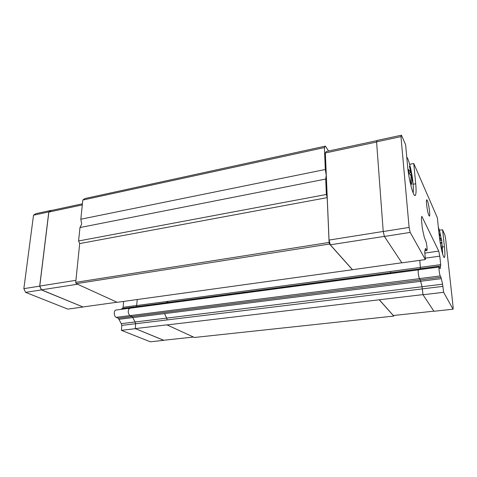 <?xml version="1.0" encoding="UTF-8"?>
<svg xmlns="http://www.w3.org/2000/svg" width="477" height="477" viewBox="0 0 477 477"><rect width="100%" height="100%" fill="white"/><g stroke="black" fill="none" stroke-linecap="round" stroke-linejoin="round"><path stroke-width="0.72" d="M80.834 219.217L325.314 169.496L326.256 175.292L325.713 179.042L79.975 227.547L81.686 224.118L80.834 219.217L82.813 200.042L84.972 198.533L325.368 146.141L328.581 151.012M426.611 204.681C426.343 201.878 426.366 200.245 426.676 199.768C427.678 200.352 428.638 204.156 429.55 211.186C429.825 214.012 429.807 215.67 429.491 216.164C428.495 215.622 427.535 211.794 426.611 204.681M406.762 157.172C408.795 158.93 412.122 173.008 413.052 183.466C413.452 187.825 413.476 190.943 413.124 192.821M408.664 171.201L408.485 169.514L410.882 172.662L409.385 166.151L410.453 168.804L412.545 181.01L411.943 177.653L411.699 184.551L410.619 181.97L411.102 175.894L408.795 172.901L408.664 171.201M438.369 227.374C439.12 229.008 439.919 231.959 440.754 236.228M442.161 245.232L442.71 254.283M439.436 237.236L441.207 239.233L439.722 239.454M439.061 233.903L439.967 233.915L439.078 234.046M439.937 233.855L439.09 234.153M440.003 233.951L439.102 234.273M440.062 234.07L441.702 240.372L441.964 245.261M82.426 203.81L51.134 210.524L48.851 212.056L39.764 286.063L41.499 289.837L82.938 306.961L117.056 302.233M166.682 302.651L166.741 301.512M393.901 315.464L393.775 316.078L194.425 337.477L166.908 324.855L135.283 328.593L163.545 340.274L193.483 337.048M135.331 328.611L163.665 340.256M166.723 302.645L166.783 301.506M51.254 210.494L48.797 211.925L39.686 286.134L41.416 289.903L82.879 306.938M130.394 308.184L129.738 308.208L128.76 309.108L130.132 308.22M134.49 307.641L136.565 306.419L134.466 307.641M135.325 328.695L121.408 330.334L150.315 341.794L163.587 340.363M121.408 330.334L121.778 325.397L121.277 323.656L118.308 318.248L116.179 317.354C113.908 316.585 113.586 310.563 115.786 310.068L116.233 310.008M120.711 309.412L122.476 308.482L123.126 307.301L123.561 301.422M51.081 210.393L35.853 213.66L33.515 215.193L23.85 288.651L25.597 292.371L67.835 309.108L82.867 307.027M41.416 289.903L25.597 292.371M48.797 211.925L33.515 215.193M39.686 286.134L23.85 288.651M135.283 328.593L135.611 323.746L135.116 321.993L132.195 316.531L130.12 315.619C128.241 314.045 127.794 311.875 128.76 309.108M136.565 306.419L137.233 299.526M165.895 303.461L167.505 302.537L168.077 301.333L136.833 305.524M77.512 284.22L41.499 289.837M82.312 204.901L48.851 212.056M75.921 280.315L39.764 286.063M76.278 283.66L329.524 244.033L352.437 269.726L117.205 302.305L76.278 283.66L75.712 282.36L79.689 243.574L78.586 240.968L79.975 227.547M439.365 230.218L442.567 229.723L444.886 235.054L445.572 238.482L453.15 307.242L453.049 309.215L433.945 311.266L422.998 294.738L422.044 286.713L420.32 279.904L419.492 278.592C418.657 276.559 418.216 273.947 418.156 270.757L418.508 269.785M384.39 236.449L410.208 232.424L425.359 259.583L401.867 262.839L384.39 236.449L383.228 231.536L376.574 141.848L377.218 140.411L401.467 135.206L405.623 144.764L407.567 165.936C408.759 179.996 413.672 198.182 415.354 195.29L414.722 195.403M419.915 269.6L420.446 268.462L419.766 260.359L420.446 268.462M441.291 248.559L441.702 248.439L441.279 248.499M439.239 235.549L440.533 235.352M439.263 235.751L440.593 235.549M440.247 234.517L439.144 234.684M441.702 240.372L439.895 240.641M439.18 235.018L440.378 234.839M439.234 235.489L440.521 235.298M441.314 248.678L441.762 248.553L441.303 248.618M439.216 235.31L440.462 235.119M439.21 235.244L440.45 235.06M441.332 248.773L441.821 248.636L441.32 248.708M439.192 235.083L440.39 234.899M441.35 248.845L441.875 248.773L441.982 243.067L440.313 243.312M440.211 242.704L441.923 242.453M409.964 168.602L410.363 168.524M410.035 168.888L410.453 168.804M411.663 174.445L410.22 174.719M409.797 167.874L410.131 167.809M409.952 168.53L410.345 168.453M409.886 168.268L410.256 168.196M409.868 168.196L410.238 168.125M409.815 167.952L410.148 167.886M408.908 173.044L410.882 172.662M410.971 177.832L411.943 177.653M409.636 164.303L413.768 163.492L415.711 183.776C416.296 190.21 416.177 194.044 415.354 195.29M442.567 229.723L444.421 246.692C445.053 252.756 445.071 256.304 444.475 257.33C443.443 259.118 440.325 246.21 439.21 235.28L437.331 217.685L413.768 163.492M410.208 232.424L409.105 227.422L400.972 136.631L401.467 135.206M425.359 259.583L424.745 251.343L425.502 248.416L426.927 250.467C427.559 250.026 426.521 242.25 425.627 240.7L424.291 237.349L422.318 228.334L421.388 218.758L421.823 216.308L438.751 251.105L439.788 256.143L440.688 264.64L440.188 268.724L439.078 267.048C438.548 267.37 439.526 274.728 440.265 275.939L440.981 277.28L442.59 284.191L443.616 292.306L422.998 294.738M453.049 309.215L443.616 292.306M424.727 253.102L438.751 251.105M425.222 258.17L439.788 256.143M376.574 141.848L400.972 136.631M383.228 231.536L409.105 227.422M418.156 270.757C418.198 273.935 418.639 276.571 419.486 278.651L420.315 279.963L422.032 286.76L422.968 294.613L166.902 324.938M433.873 311.159L393.352 315.524L379.31 299.771M352.437 269.726L401.825 262.773M352.431 269.618L330.317 244.808L384.373 236.383M330.317 244.808L329.035 240.08L325.35 152.968L376.586 142.021M329.035 240.08L383.222 231.464M325.35 152.968L326.31 151.501L377.134 140.602M390.52 271.455L390.621 272.802M325.314 169.496L324.402 147.572L325.368 146.141M82.813 200.042L324.402 147.572M393.775 316.078L379.316 299.866M390.985 272.701L391.051 273.512M78.586 240.968L326.363 194.467L325.713 179.042M326.363 194.467L327.204 197.639L329.094 242.453L75.712 282.36M329.524 244.033L329.094 242.453M327.204 197.639L79.689 243.574M135.611 323.716L121.778 325.397M135.092 321.957L121.277 323.656M132.916 317.551L119.053 319.298M132.111 316.495L118.308 318.248M130.036 315.583L116.179 317.354M136.195 306.657L122.416 308.5M136.833 305.465L123.126 307.301M135.116 321.993L166.67 318.117L167.153 319.918L135.611 323.746M422.032 286.76L166.67 318.117L164.553 313.604L132.928 317.593M420.315 279.963L132.195 316.531M419.486 278.651L130.12 315.619M167.397 302.555L136.148 306.729M415.711 183.776L413.124 184.253M444.421 246.692L442.358 246.991M425.257 250.401L426.563 250.216M420.428 267.358L440.688 264.64M420.356 268.706L440.67 265.993M439.925 268.354L440.253 268.307M419.492 278.592L440.265 275.939M420.32 279.904L440.981 277.28M420.714 281.251L441.338 278.646M422.044 286.713L442.59 284.191M422.443 288.859L442.984 286.361M168.077 301.333L420.416 267.442M167.445 302.549L420.225 268.795L167.505 302.531M164.553 313.604L420.702 281.305M167.153 319.918L422.431 288.895M115.786 310.068L129.738 308.208M122.07 308.589L135.862 306.747M122.476 308.482L136.255 306.645M129.696 308.279L418.311 269.887M135.814 306.812L420.177 268.855M136.207 306.711L167.481 302.537M444.475 257.33L444.129 257.377M426.772 250.491L425.18 250.717M440.682 265.981L420.374 268.694M440.587 266.053L420.255 268.772M439.078 267.048L418.371 269.803"/></g></svg>
